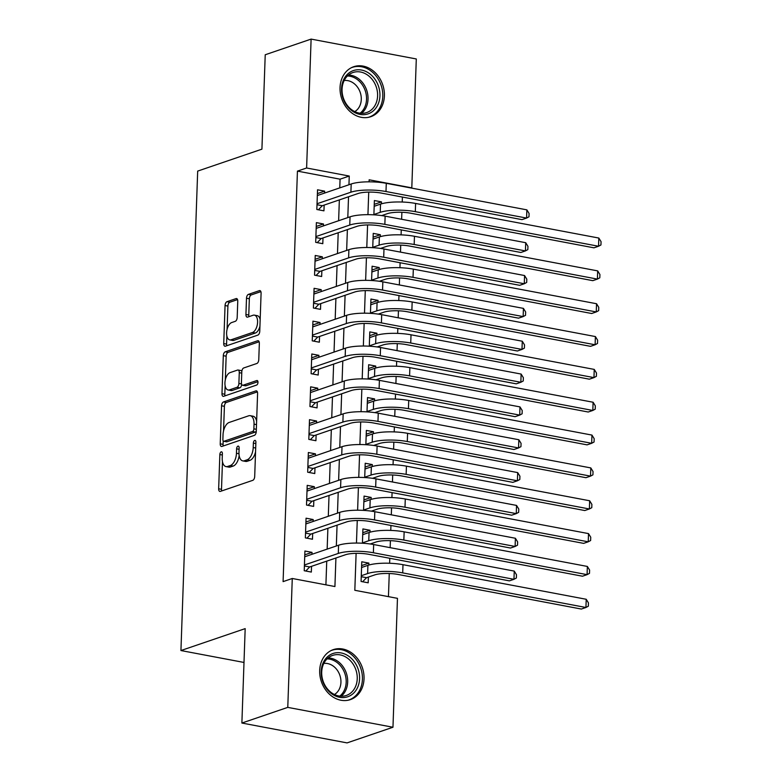 <?xml version="1.0" encoding="UTF-8"?>
<svg xmlns="http://www.w3.org/2000/svg" width="782" height="782" viewBox="0 0 782 782"><rect width="100%" height="100%" fill="white"/><g stroke="black" fill="none" stroke-linecap="round" stroke-linejoin="round"><path stroke-width="1.17" d="M221.198 451.849A2.326 1.212 -79.3 0 0 219.859 454.538L218.657 488.789A3.324 1.73 -79.3 0 0 219.84 491.438A3.324 1.73 -79.3 0 0 220.348 491.399L252.782 480.334A3.324 1.73 -79.3 0 0 254.697 476.492L255.89 442.241A2.326 1.212 -79.3 0 0 255.059 440.393A2.326 1.212 -79.3 0 0 254.707 440.422A2.326 1.212 -79.3 0 0 253.368 443.101L253.212 447.539A10.635 5.523 -79.3 0 1 247.083 459.816L244.385 460.745A10.635 5.523 -79.3 0 1 242.772 460.881A10.635 5.523 -79.3 0 1 238.979 452.397L239.136 447.959A2.326 1.212 -79.3 0 0 238.305 446.102A2.326 1.212 -79.3 0 0 237.953 446.131A2.326 1.212 -79.3 0 0 236.614 448.819L236.457 453.257A10.635 5.523 -79.3 0 1 230.328 465.534L227.63 466.463A10.635 5.523 -79.3 0 1 226.018 466.59A10.635 5.523 -79.3 0 1 222.225 458.115L222.381 453.677A2.326 1.212 -79.3 0 0 221.55 451.82A2.326 1.212 -79.3 0 0 221.198 451.849M384.392 95.912A26.412 21.652 -108.8 0 1 370.746 116.714A26.412 21.652 -108.8 0 1 340.043 87.535A26.412 21.652 -108.8 0 1 353.689 66.724A26.412 21.652 -108.8 0 1 384.392 95.912M364.031 678.805A26.412 21.652 -108.8 0 1 350.385 699.616A26.412 21.652 -108.8 0 1 319.682 670.438A26.412 21.652 -108.8 0 1 333.327 649.627A26.412 21.652 -108.8 0 1 364.031 678.805M237.757 301.207A3.324 1.73 -79.3 0 0 236.575 298.548A3.324 1.73 -79.3 0 0 236.076 298.597L226.976 301.696A3.324 1.73 -79.3 0 0 225.06 305.537L223.73 343.572A3.324 1.73 -79.3 0 0 224.913 346.221A3.324 1.73 -79.3 0 0 225.421 346.182L257.855 335.116A3.324 1.73 -79.3 0 0 259.761 331.275L261.09 293.24A3.324 1.73 -79.3 0 0 259.907 290.591A3.324 1.73 -79.3 0 0 259.399 290.63L248.412 294.384A3.324 1.73 -79.3 0 0 246.496 298.225L245.929 314.501A3.324 1.73 -79.3 0 0 247.112 317.15A3.324 1.73 -79.3 0 0 247.62 317.111L253.065 315.254A8.895 4.624 -79.3 0 1 254.414 315.136A8.895 4.624 -79.3 0 1 257.493 323.474A8.895 4.624 -79.3 0 1 252.469 332.497L231.12 339.779A8.895 4.624 -79.3 0 1 229.771 339.896A8.895 4.624 -79.3 0 1 226.692 331.558A8.895 4.624 -79.3 0 1 231.716 322.536L235.274 321.324A3.324 1.73 -79.3 0 0 237.19 317.482L237.757 301.207M356.113 553.343L354.823 590.293L397.461 598.347L392.965 727.24L347.071 742.9L241.882 723.037L245.177 628.62L180.935 650.546L197.68 171.092L261.921 149.167L265.225 54.76L311.109 39.1L416.298 58.963L411.801 187.856L369.153 179.801L369.084 181.825M241.882 723.037L287.776 707.378L292.273 578.485L334.921 586.539L335.918 558.006M339.769 187.885L340.072 179.176L297.434 171.121L283.094 581.622L292.273 578.485M297.434 171.121L306.612 167.993L311.109 39.1M223.476 401.948A3.324 1.73 -79.3 0 0 221.56 405.79L220.231 443.824A3.324 1.73 -79.3 0 0 221.414 446.473A3.324 1.73 -79.3 0 0 221.922 446.434L254.345 435.369A3.324 1.73 -79.3 0 0 256.261 431.527L257.591 393.493A3.324 1.73 -79.3 0 0 256.408 390.844A3.324 1.73 -79.3 0 0 255.9 390.883L223.476 401.948L226.311 402.486A3.324 1.73 -79.3 0 0 224.405 406.317L223.544 430.96M221.98 393.698L223.31 355.663A3.324 1.73 -79.3 0 1 225.226 351.822L257.649 340.757A3.324 1.73 -79.3 0 1 258.158 340.717A3.324 1.73 -79.3 0 1 259.341 343.366L258.774 359.642A3.324 1.73 -79.3 0 1 256.858 363.483L243.71 367.97A3.324 1.73 -79.3 0 0 241.794 371.812L241.413 382.603A3.324 1.73 -79.3 0 0 242.596 385.262A3.324 1.73 -79.3 0 0 243.104 385.213L256.799 380.541A2.326 1.212 -79.3 0 1 257.151 380.511A2.326 1.212 -79.3 0 1 257.952 382.701A2.326 1.212 -79.3 0 1 256.643 385.057L223.672 396.308A3.324 1.73 -79.3 0 1 223.163 396.347A3.324 1.73 -79.3 0 1 221.98 393.698L224.825 394.236L225.118 385.712M381.421 203.828L381.489 201.873L374.255 204.346M380.277 236.672L380.345 234.717L373.102 237.181M379.133 269.507L379.202 267.552L371.958 270.025M377.98 302.351L378.048 300.396L370.815 302.859M376.836 335.185L376.904 333.23L369.661 335.703M375.692 368.029L375.761 366.074L368.518 368.537M374.539 400.863L374.607 398.908L367.374 401.381M373.395 433.707L373.464 431.752L366.22 434.215M372.252 466.541L372.32 464.586L365.077 467.059M371.098 499.385L371.167 497.43L363.933 499.903M369.954 532.229L370.023 530.264L362.78 532.738M311.95 554.301L312.018 552.366L304.912 551.027L304.227 570.733L311.334 572.072L311.529 566.324M313.103 521.467L313.162 519.531L306.055 518.192L305.371 537.889L312.477 539.238L312.683 533.49M314.247 488.623L314.315 486.687L307.209 485.348L306.515 505.055L313.621 506.394L313.826 500.646M315.39 455.789L315.459 453.853L308.352 452.514L307.668 472.211L314.775 473.56L314.97 467.812M316.534 422.945L316.602 421.009L309.496 419.67L308.812 439.376L315.918 440.716L316.123 434.968M317.688 390.11L317.756 388.175L310.65 386.836L309.955 406.532L317.062 407.881L317.267 402.134M318.831 357.266L318.9 355.331L311.793 353.992L311.109 373.698L318.215 375.037L318.411 369.29M319.975 324.432L320.043 322.497L312.937 321.158L312.253 340.854L319.359 342.203L319.555 336.456M321.128 291.588L321.197 289.653L314.09 288.314L313.396 308.02L320.503 309.359L320.708 303.612M322.272 258.754L322.34 256.819L315.234 255.47L314.55 275.176L321.656 276.515L321.852 270.777M323.416 225.91L323.484 223.975L316.378 222.635L315.693 242.342L322.8 243.681L322.995 237.933M325.908 584.838L326.739 561.144M327.159 549.12L327.883 528.3M328.303 516.276L329.027 495.465M329.447 483.442L330.18 462.621M330.6 450.598L331.324 429.777M331.744 417.764L332.467 396.943M332.888 384.92L333.621 364.099M334.041 352.086L334.764 331.265M335.185 319.242L335.908 298.421M336.328 286.398L337.062 265.587M337.482 253.563L338.205 232.743M338.626 220.72L339.349 199.909M324.569 193.076L324.638 191.14L317.531 189.791L316.837 209.498L323.943 210.837L324.149 205.099M388.449 596.646L389.26 573.509M389.622 563.265L389.788 558.289M390.159 547.664L390.404 540.675M390.765 530.421L390.941 525.455M391.313 514.83L391.557 507.831M391.909 497.587L392.085 492.611M392.456 481.986L392.701 474.997M393.063 464.743L393.229 459.777M393.6 449.151L393.845 442.153M394.206 431.908L394.382 426.933M394.754 416.307L394.998 409.318M395.35 399.064L395.526 394.099M395.897 383.463L396.142 376.474M396.503 366.22L396.67 361.255M397.041 350.629L397.285 343.64M397.647 333.386L397.823 328.411M398.194 317.785L398.439 310.796M398.791 300.542L398.967 295.576M399.338 284.951L399.582 277.962M399.944 267.708L400.11 262.732M400.482 252.107L400.726 245.118M401.088 234.864L401.264 229.898M401.635 219.273L401.88 212.284M402.231 202.03L402.407 197.054M368.811 565.063L368.879 563.108L361.773 561.769L361.079 581.466L368.185 582.815L368.39 577.067M370.023 530.264L362.916 528.925L362.418 543.226M371.167 497.43L364.06 496.081L363.562 510.392M372.32 464.586L365.214 463.247L364.715 477.548M373.464 431.752L366.357 430.403L365.859 444.714M374.607 398.908L367.501 397.569L367.002 411.87M375.761 366.074L368.654 364.725L368.156 379.035M376.904 333.23L369.798 331.891L369.3 346.191M378.048 300.396L370.942 299.047L370.443 313.357M379.202 267.552L372.095 266.212L371.587 280.513M380.345 234.717L373.239 233.368L372.74 247.679M381.489 201.873L374.382 200.534L373.884 214.835M180.935 650.546L244.004 662.452M392.965 727.24L287.776 707.378M411.273 188.032L411.801 187.856M368.723 192.108L367.941 214.669M367.579 224.952L366.787 247.503M366.426 257.786L365.644 280.347M365.282 290.63L364.5 313.181M364.138 323.465L363.347 346.025M362.995 356.309L362.203 378.859M361.841 389.143L361.059 411.703M360.697 421.987L359.906 444.538M359.554 454.821L358.762 477.382M358.4 487.665L357.618 510.216M357.257 520.499L356.465 543.06M348.948 184.757L349.251 176.048L306.612 167.993M336.338 545.983L337.062 525.172M337.482 513.148L338.205 492.328M338.626 480.304L339.359 459.493M339.779 447.47L340.502 426.649M340.923 414.626L341.646 393.815M342.066 381.792L342.799 360.971M343.22 348.948L343.943 328.137M344.363 316.114L345.087 295.293M345.507 283.27L346.24 262.459M346.651 250.435L347.384 229.615M347.804 217.591L348.528 196.771M340.072 179.176L349.251 176.048M368.879 563.108L361.636 565.582M312.018 552.366L304.775 554.839M313.162 519.531L305.928 522.005M314.315 486.687L307.072 489.161M315.459 453.853L308.216 456.326M316.602 421.009L309.369 423.482M317.756 388.175L310.513 390.648M318.9 355.331L311.656 357.804M320.043 322.497L312.81 324.97M321.197 289.653L313.953 292.126M322.34 256.819L315.097 259.282M323.484 223.975L316.251 226.448M324.638 191.14L317.394 193.604M226.018 466.59L228.862 467.128A10.635 5.523 -79.3 0 0 230.475 466.991L227.63 466.463M239.155 455.544A10.635 5.523 -79.3 0 1 233.173 466.072L230.475 466.991M242.772 460.881L245.616 461.409A10.635 5.523 -79.3 0 0 247.229 461.282L244.385 460.745M255.558 451.859A10.635 5.523 -79.3 0 1 249.927 460.354L247.229 461.282M222.469 461.634L221.501 489.327A3.324 1.73 -79.3 0 0 221.717 490.93M257.386 391.88L226.311 402.486M223.193 440.892L223.075 444.362A3.324 1.73 -79.3 0 0 223.281 445.965M222.88 439.416A2.326 1.212 -79.3 0 0 223.701 441.273A2.326 1.212 -79.3 0 0 224.063 441.243L252.527 431.527A2.326 1.212 -79.3 0 0 253.867 428.839L254.033 424.167A10.635 5.523 -79.3 0 0 250.24 415.682A10.635 5.523 -79.3 0 0 248.627 415.819L229.165 422.456A10.635 5.523 -79.3 0 0 223.036 434.743L222.88 439.416M223.701 441.273L226.545 441.81A2.326 1.212 -79.3 0 0 226.897 441.781L224.063 441.243M256.281 431.107A2.326 1.212 -79.3 0 1 255.372 432.065L226.897 441.781M256.623 421.175A10.635 5.523 -79.3 0 0 253.075 416.22L250.24 415.682M225.324 379.886L226.154 356.201L223.31 355.663M259.135 341.763L228.061 352.359A3.324 1.73 -79.3 0 0 226.154 356.201M242.596 385.262L245.44 385.8A3.324 1.73 -79.3 0 0 245.949 385.751L257.943 381.665M230.055 372.623A8.895 4.624 -79.3 0 0 225.03 381.645A8.895 4.624 -79.3 0 0 228.109 389.983A8.895 4.624 -79.3 0 0 229.458 389.876L236.975 387.305A3.324 1.73 -79.3 0 0 238.891 383.463L239.272 372.672A3.324 1.73 -79.3 0 0 238.09 370.023A3.324 1.73 -79.3 0 0 237.581 370.062L230.055 372.623M228.109 389.983L230.954 390.521A8.895 4.624 -79.3 0 0 232.303 390.413L229.458 389.876M241.706 384.412A3.324 1.73 -79.3 0 1 239.82 387.843L232.303 390.413M241.824 371.401A3.324 1.73 -79.3 0 0 240.924 370.551L238.09 370.023M224.825 394.236A3.324 1.73 -79.3 0 0 225.03 395.839M229.771 339.896L232.616 340.434A8.895 4.624 -79.3 0 0 233.965 340.317L231.12 339.779M259.937 326.221A8.895 4.624 -79.3 0 1 255.313 333.034L233.965 340.317M260.171 319.564A8.895 4.624 -79.3 0 0 257.258 315.674L254.414 315.136M260.885 291.637L251.257 294.922A3.324 1.73 -79.3 0 0 249.341 298.763L248.774 315.038A3.324 1.73 -79.3 0 0 248.989 316.642M226.858 336.006L226.575 344.109A3.324 1.73 -79.3 0 0 226.78 345.712M237.552 299.594L229.82 302.233A3.324 1.73 -79.3 0 0 227.904 306.075L227.093 329.349M361.245 576.696L366.543 577.693L374.725 574.907A16.93 4.086 2 0 1 398.116 574.457L581.339 609.051L585.933 607.487L402.701 572.893A25.395 6.129 -178 0 0 367.618 573.558L361.284 575.718M366.543 577.693L362.623 581.759M586.217 599.276L588.445 602.912L588.338 606.197L585.933 607.487L586.217 599.276L402.994 564.682A25.395 6.129 -178 0 0 367.902 565.347L361.567 567.507M304.393 565.953L309.682 566.96L345.4 554.77A16.93 4.086 2 0 1 368.791 554.321L509.375 580.87L513.96 579.306L373.376 552.757A25.395 6.129 -178 0 0 338.293 553.431L304.423 564.985M514.253 571.095L516.482 574.731L516.364 578.006L513.96 579.306L514.253 571.095L373.669 544.546A25.395 6.129 -178 0 0 338.577 545.22L304.716 556.774M309.682 566.96L305.772 571.026M359.583 678.747A22.854 18.739 -108.8 0 1 339.613 697.29A22.854 18.739 -108.8 0 1 321.197 671.494A22.854 18.739 -108.8 0 1 341.167 652.95A22.854 18.739 -108.8 0 1 359.583 678.747M321.705 672.08A21.163 17.351 71.2 0 0 346.309 695.462A21.163 17.351 71.2 0 0 357.237 678.786A21.163 17.351 71.2 0 0 332.643 655.404A21.163 17.351 71.2 0 0 321.705 672.08M323.816 663.419A16.666 13.656 -108.8 0 1 340.932 682.354A16.666 13.656 -108.8 0 1 334.422 694.514M347.755 700.291A26.246 21.505 71.2 0 0 348.86 699.958A26.246 21.505 71.2 0 0 362.418 679.284A26.246 21.505 71.2 0 0 331.92 650.282A26.246 21.505 71.2 0 0 330.835 650.692M369.671 113.234A22.854 18.739 -108.8 0 1 343.738 100.164A22.854 18.739 -108.8 0 1 351.822 71.211A22.854 18.739 -108.8 0 1 377.755 84.28A22.854 18.739 -108.8 0 1 369.671 113.234M351.568 73.088A21.163 17.351 71.2 0 0 343.728 99.021A21.163 17.351 71.2 0 0 366.66 112.569A21.163 17.351 71.2 0 0 368.087 111.992A21.163 17.351 71.2 0 0 375.927 86.049A21.163 17.351 71.2 0 0 352.995 72.511A21.163 17.351 71.2 0 0 351.568 73.088M368.117 117.398A26.246 21.505 71.2 0 0 369.221 117.056A26.246 21.505 71.2 0 0 370.991 116.342A26.246 21.505 71.2 0 0 380.707 84.182A26.246 21.505 71.2 0 0 352.271 67.389A26.246 21.505 71.2 0 0 351.196 67.799M344.168 80.526A16.666 13.656 -108.8 0 1 360.219 92.403A16.666 13.656 -108.8 0 1 354.774 111.611M370.228 543.989L375.868 542.063A16.93 4.086 2 0 1 399.26 541.613L582.492 576.217L587.077 574.653L403.854 540.049A25.395 6.129 -178 0 0 368.762 540.724L362.428 542.884M587.36 566.442L589.599 570.068L589.481 573.353L587.077 574.653L587.36 566.442L404.138 531.838A25.395 6.129 -178 0 0 369.045 532.513L362.721 534.673M371.382 511.145L377.012 509.229A16.93 4.086 2 0 1 400.413 508.779L583.636 543.373L588.22 541.809L404.998 507.215A25.395 6.129 -178 0 0 369.906 507.88L363.581 510.04M588.514 533.598L590.742 537.234L590.625 540.518L588.22 541.809L588.514 533.598L405.281 499.004A25.395 6.129 -178 0 0 370.199 499.669L363.865 501.829M372.525 478.31L378.165 476.385A16.93 4.086 2 0 1 401.557 475.935L584.78 510.538L589.374 508.974L406.141 474.371A25.395 6.129 -178 0 0 371.059 475.045L364.725 477.206M589.657 500.763L591.886 504.39L591.779 507.674L589.374 508.974L589.657 500.763L406.435 466.16A25.395 6.129 -178 0 0 371.342 466.834L365.008 468.995M373.669 445.466L379.309 443.55A16.93 4.086 2 0 1 402.701 443.101L585.923 477.694L590.518 476.13L407.295 441.537A25.395 6.129 -178 0 0 372.203 442.201L365.868 444.362M590.801 467.919L593.039 471.556L592.922 474.84L590.518 476.13L590.801 467.919L407.578 433.326A25.395 6.129 -178 0 0 372.486 433.99L366.152 436.151M305.537 533.119L310.835 534.116L346.543 521.936A16.93 4.086 2 0 1 369.935 521.486L510.519 548.035L515.113 546.462L374.529 519.922A25.395 6.129 -178 0 0 339.437 520.587L305.576 532.141M515.397 538.26L517.625 541.887L517.518 545.171L515.113 546.462L515.397 538.26L374.813 511.711A25.395 6.129 -178 0 0 339.72 512.376L305.86 523.94M310.835 534.116L306.915 538.182M306.681 500.275L311.979 501.282L347.687 489.092A16.93 4.086 2 0 1 371.088 488.642L511.663 515.191L516.257 513.627L375.673 487.078A25.395 6.129 -178 0 0 340.581 487.753L306.72 499.307M516.54 505.416L518.779 509.043L518.662 512.327L516.257 513.627L516.54 505.416L375.956 478.867A25.395 6.129 -178 0 0 340.874 479.542L307.003 491.096M311.979 501.282L308.059 505.348M307.834 467.44L313.123 468.438L348.84 456.258A16.93 4.086 2 0 1 372.232 455.808L512.816 482.357L517.401 480.783L376.816 454.244A25.395 6.129 -178 0 0 341.734 454.909L307.864 466.463M517.684 472.582L519.922 476.209L519.805 479.493L517.401 480.783L517.684 472.582L377.11 446.033A25.395 6.129 -178 0 0 342.017 446.698L308.147 458.262M313.123 468.438L309.203 472.504M308.978 434.597L314.276 435.603L349.984 423.414A16.93 4.086 2 0 1 373.376 422.964L513.96 449.513L518.544 447.949L377.97 421.4A25.395 6.129 -178 0 0 342.878 422.075L309.007 433.629M518.837 439.738L521.066 443.365L520.949 446.649L518.544 447.949L518.837 439.738L378.253 413.189A25.395 6.129 -178 0 0 343.161 413.864L309.301 425.418M314.276 435.603L310.356 439.67M374.822 412.632L380.453 410.706A16.93 4.086 2 0 1 403.844 410.257L587.077 444.86L591.661 443.296L408.439 408.693A25.395 6.129 -178 0 0 373.346 409.367L367.012 411.528M591.954 435.085L594.183 438.712L594.066 441.996L591.661 443.296L591.954 435.085L408.722 400.482A25.395 6.129 -178 0 0 373.64 401.156L367.305 403.317M310.122 401.762L315.42 402.759L351.128 390.58A16.93 4.086 2 0 1 374.529 390.13L515.103 416.679L519.698 415.105L379.114 388.566A25.395 6.129 -178 0 0 344.021 389.231L310.161 400.785M519.981 406.904L522.22 410.53L522.102 413.815L519.698 415.105L519.981 406.904L379.397 380.355A25.395 6.129 -178 0 0 344.315 381.02L310.444 392.574M315.42 402.759L311.5 406.826M375.966 379.788L381.606 377.862A16.93 4.086 2 0 1 404.998 377.423L588.22 412.016L592.815 410.452L409.582 375.859A25.395 6.129 -178 0 0 374.5 376.523L368.166 378.683M593.098 402.241L595.327 405.878L595.219 409.162L592.815 410.452L593.098 402.241L409.876 367.648A25.395 6.129 -178 0 0 374.783 368.312L368.449 370.473M311.275 368.918L316.563 369.925L352.281 357.736A16.93 4.086 2 0 1 375.673 357.286L516.257 383.835L520.841 382.271L380.257 355.722A25.395 6.129 -178 0 0 345.175 356.397L311.304 367.951M521.125 374.06L523.363 377.686L523.246 380.971L520.841 382.271L521.125 374.06L380.551 347.511A25.395 6.129 -178 0 0 345.458 348.185L311.588 359.74M316.563 369.925L312.644 373.992M377.11 346.954L382.75 345.028A16.93 4.086 2 0 1 406.141 344.579L589.364 379.182L593.958 377.618L410.736 343.015A25.395 6.129 -178 0 0 375.643 343.689L369.309 345.849M594.242 369.407L596.48 373.034L596.363 376.318L593.958 377.618L594.242 369.407L411.019 334.804A25.395 6.129 -178 0 0 375.927 335.478L369.593 337.638M312.419 336.084L317.717 337.081L353.425 324.901A16.93 4.086 2 0 1 376.816 324.452L517.401 351.001L521.985 349.427L381.411 322.888A25.395 6.129 -178 0 0 346.318 323.553L312.448 335.107M522.278 341.216L524.507 344.852L524.39 348.137L521.985 349.427L522.278 341.216L381.694 314.677A25.395 6.129 -178 0 0 346.602 315.342L312.741 326.896M317.717 337.081L313.797 341.148M378.263 314.11L383.894 312.184A16.93 4.086 2 0 1 407.285 311.744L590.518 346.338L595.102 344.774L411.879 310.171A25.395 6.129 -178 0 0 376.787 310.845L370.453 313.005M595.395 336.563L597.624 340.199L597.507 343.474L595.102 344.774L595.395 336.563L412.163 301.969A25.395 6.129 -178 0 0 377.08 302.634L370.746 304.794M313.562 303.24L318.861 304.247L354.569 292.057A16.93 4.086 2 0 1 377.96 291.608L518.544 318.157L523.138 316.593L382.554 290.044A25.395 6.129 -178 0 0 347.462 290.718L313.602 302.272M523.422 308.382L525.651 312.008L525.543 315.293L523.138 316.593L523.422 308.382L382.838 281.833A25.395 6.129 -178 0 0 347.755 282.507L313.885 294.061M318.861 304.247L314.941 308.313M379.407 281.276L385.047 279.35A16.93 4.086 2 0 1 408.439 278.9L591.661 313.504L596.255 311.93L413.023 277.336A25.395 6.129 -178 0 0 377.941 278.011L371.606 280.171M596.539 303.729L598.768 307.355L598.66 310.64L596.255 311.93L596.539 303.729L413.316 269.125A25.395 6.129 -178 0 0 378.224 269.8L371.89 271.96M314.716 270.406L320.004 271.403L355.722 259.213A16.93 4.086 2 0 1 379.114 258.774L519.698 285.313L524.282 283.749L383.698 257.21A25.395 6.129 -178 0 0 348.616 257.874L314.745 269.428M524.566 275.538L526.804 279.174L526.687 282.458L524.282 283.749L524.566 275.538L383.991 248.999A25.395 6.129 -178 0 0 348.899 249.663L315.029 261.217M320.004 271.403L316.084 275.469M380.551 248.432L386.191 246.506A16.93 4.086 2 0 1 409.582 246.066L592.805 280.66L597.399 279.096L414.177 244.492A25.395 6.129 -178 0 0 379.084 245.167L372.75 247.327M597.683 270.885L599.921 274.521L599.804 277.796L597.399 279.096L597.683 270.885L414.46 236.291A25.395 6.129 -178 0 0 379.368 236.956L373.034 239.116M315.86 237.562L321.158 238.559L356.866 226.379A16.93 4.086 2 0 1 380.257 225.93L520.841 252.478L525.426 250.914L384.852 224.366A25.395 6.129 -178 0 0 349.759 225.04L315.889 236.594M525.719 242.703L527.948 246.33L527.83 249.614L525.426 250.914L525.719 242.703L385.135 216.155A25.395 6.129 -178 0 0 350.043 216.829L316.182 228.383M321.158 238.559L317.238 242.625M381.704 215.597L387.334 213.672A16.93 4.086 2 0 1 410.726 213.222L593.958 247.826L598.543 246.252L415.32 211.658A25.395 6.129 -178 0 0 380.228 212.333L373.894 214.493M598.826 238.051L601.065 241.677L600.947 244.962L598.543 246.252L598.826 238.051L415.604 203.447A25.395 6.129 -178 0 0 380.521 204.122L374.187 206.282M317.003 204.728L322.301 205.725L358.009 193.535A16.93 4.086 2 0 1 381.401 193.095L521.985 219.634L526.579 218.07L385.995 191.531A25.395 6.129 -178 0 0 350.903 192.196L317.042 203.75M526.863 209.859L529.091 213.496L528.984 216.78L526.579 218.07L526.863 209.859L386.279 183.32A25.395 6.129 -178 0 0 351.196 183.985L317.326 195.539M322.301 205.725L318.382 209.791M222.332 455.007L219.859 454.538M255.841 443.57L253.368 443.101M239.087 449.288L236.614 448.819M233.173 466.072L230.328 465.534M238.979 453.736L236.457 453.257M249.927 460.354L247.083 459.816M255.685 448.008L253.212 447.539M221.501 489.327L218.657 488.789M256.858 391.059L255.9 390.883M223.075 444.362L220.231 443.824M224.405 406.317L221.56 405.79M255.372 432.065L252.527 431.527M256.34 429.308L253.867 428.839M256.506 424.636L254.033 424.167M228.061 352.359L225.226 351.822M258.607 340.942L257.649 340.757M245.949 385.751L243.104 385.213M257.474 380.668L256.799 380.541M239.82 387.843L236.975 387.305M241.55 383.972L238.891 383.463M241.746 373.141L239.272 372.672M255.313 333.034L252.469 332.497M248.774 315.038L245.929 314.501M249.341 298.763L246.496 298.225M251.257 294.922L248.412 294.384M260.357 290.816L259.399 290.63M226.575 344.109L223.73 343.572M227.904 306.075L225.06 305.537M229.82 302.233L226.976 301.696M237.034 298.773L236.076 298.597M367.618 573.558L367.902 565.347M402.701 572.893L402.994 564.682M338.293 553.431L338.577 545.22M373.376 552.757L373.669 544.546M328.157 657.906A21.163 17.351 -108.8 0 1 347.677 682.051A21.163 17.351 -108.8 0 1 341.226 696.224M339.759 696.117A20.469 16.774 71.2 0 0 346.182 682.256A20.469 16.774 71.2 0 0 327.052 658.894M348.508 75.004A21.163 17.351 -108.8 0 1 366.68 90.194A21.163 17.351 -108.8 0 1 361.587 113.331M360.111 113.214A20.469 16.774 71.2 0 0 365.233 90.692A20.469 16.774 71.2 0 0 347.413 75.991M368.762 540.724L369.045 532.513M403.854 540.049L404.138 531.838M369.906 507.88L370.199 499.669M404.998 507.215L405.281 499.004M371.059 475.045L371.342 466.834M406.141 474.371L406.435 466.16M372.203 442.201L372.486 433.99M407.295 441.537L407.578 433.326M339.437 520.587L339.72 512.376M374.529 519.922L374.813 511.711M340.581 487.753L340.874 479.542M375.673 487.078L375.956 478.867M341.734 454.909L342.017 446.698M376.816 454.244L377.11 446.033M342.878 422.075L343.161 413.864M377.97 421.4L378.253 413.189M373.346 409.367L373.64 401.156M408.439 408.693L408.722 400.482M344.021 389.231L344.315 381.02M379.114 388.566L379.397 380.355M374.5 376.523L374.783 368.312M409.582 375.859L409.876 367.648M345.175 356.397L345.458 348.185M380.257 355.722L380.551 347.511M375.643 343.689L375.927 335.478M410.736 343.015L411.019 334.804M346.318 323.553L346.602 315.342M381.411 322.888L381.694 314.677M376.787 310.845L377.08 302.634M411.879 310.171L412.163 301.969M347.462 290.718L347.755 282.507M382.554 290.044L382.838 281.833M377.941 278.011L378.224 269.8M413.023 277.336L413.316 269.125M348.616 257.874L348.899 249.663M383.698 257.21L383.991 248.999M379.084 245.167L379.368 236.956M414.177 244.492L414.46 236.291M349.759 225.04L350.043 216.829M384.852 224.366L385.135 216.155M380.228 212.333L380.521 204.122M415.32 211.658L415.604 203.447M350.903 192.196L351.196 183.985M385.995 191.531L386.279 183.32M331.92 650.282L331.069 650.575M348.86 699.958L348.019 700.242M352.271 67.389L351.421 67.682M369.221 117.056L368.371 117.349"/></g></svg>
